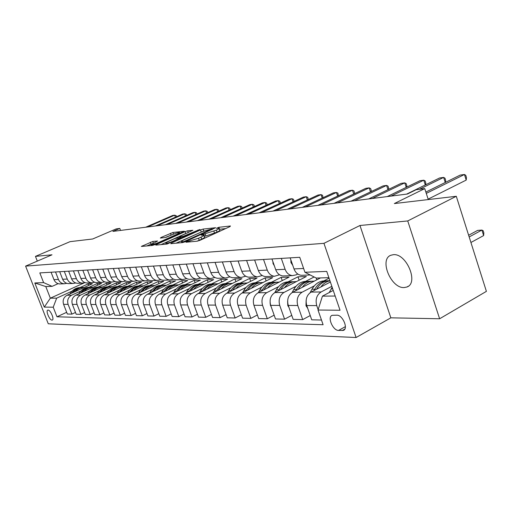<?xml version="1.0" encoding="UTF-8"?>
<svg xmlns="http://www.w3.org/2000/svg" width="512" height="512" viewBox="0 0 512 512"><rect width="100%" height="100%" fill="white"/><g stroke="black" fill="none" stroke-linecap="round" stroke-linejoin="round"><path stroke-width="0.77" d="M186.477 241.779L186.029 242.24L197.229 241.178L199.994 240.301L229.926 226.618L230.451 225.997L218.899 227.296L216.442 228.32L219.021 228.192C219.437 228.467 218.541 229.126 216.346 230.15L201.888 234.771L201.286 235.213L203.789 235.11C204.205 235.398 203.277 236.077 201.011 237.139L198.515 238.272L186.477 241.779M404.16 287.558L406.842 287.034C419.072 283.219 406.464 253.005 393.306 254.701L390.938 255.226C378.925 259.232 390.963 288.57 404.16 287.558M52 320.115L52.314 320.064C54.554 319.462 50.47 309.875 48.07 310.099L47.77 310.157C45.549 310.778 49.581 320.275 52 320.115M152.749 241.472L141.35 246.445L152.301 245.44L154.848 244.627L184.294 231.232L172.934 232.48L161.011 237.485L160.365 238.08L165.011 237.587L172.243 234.675C175.814 233.19 178.259 232.48 179.571 232.55L177.293 234.125L158.49 242.541C154.88 244.045 152.429 244.755 151.142 244.672L157.574 241.018L152.749 241.472L153.357 243.11M407.731 220.947L359.974 225.491L390.848 317.83L439.629 318.765L407.731 220.947L456.294 196.282L394.349 203.558L424.742 188.608L416.154 189.728L407.379 194.029L112.922 231.392L119.802 228.429L116.179 228.902L92.666 238.995L70.067 241.651L35.462 256.378L37.306 261.101M359.974 225.491L323.949 243.328L25.6 266.118L52.006 254.803L35.462 256.378M171.411 243.04L170.752 243.693L182.605 242.566L185.306 241.709L215.642 227.706L203.123 229.075L200.518 229.907L171.411 243.04L171.622 243.61M167.078 244.038L155.802 245.107L156.48 244.474L185.133 231.629L187.667 230.822L192.858 230.272L180.429 236.07L179.565 236.672L183.098 236.339L199.808 229.478L167.078 244.038M456.294 196.282L486.4 291.36L439.629 318.765M336.915 315.187L332.154 315.315C327.059 316.896 332.864 330.605 338.541 330.432L343.398 330.374C348.582 328.826 342.63 314.867 336.915 315.187M323.949 243.328L356.102 337.51L48.269 323.782L25.6 266.118M328.877 277.664L316.224 278.061L304.928 272.262L299.744 257.293L39.814 272.909L43.61 282.618L52.102 286.355L45.792 286.554L50.336 298.176L56.691 298.131L72.026 291.181M304.928 272.262L326.733 271.398L340.045 310.259L318.01 310.022L322.451 296.128L333.254 290.426M66.669 312.301L56.979 316.787L323.098 324.723L318.01 310.022M56.979 316.787L53.222 307.194L44.288 307.098L34.81 282.963L43.61 282.618M390.848 317.83L356.102 337.51M120.55 230.419L119.802 228.429M428.269 199.571L424.742 188.608M322.451 296.128L335.174 296.032M83.968 282.995L50.336 298.176L44.288 307.098M80.083 287.533L88.07 283.91L88.659 285.446M75.494 312.442L71.898 314.118L67.334 314.01L63.584 304.358C62.438 300.314 63.59 297.28 67.046 295.258L92.352 283.77L88.07 283.91M71.898 314.118L68.115 304.384C66.963 300.301 68.128 297.242 71.603 295.2L80.838 290.995M88.986 287.29L97.069 283.61L97.677 285.203M84.627 312.589L80.902 314.33L76.186 314.221L72.378 304.403C71.219 300.288 72.384 297.203 75.878 295.142L101.498 283.456L97.069 283.61M80.902 314.33L77.075 304.422C75.904 300.275 77.082 297.158 80.595 295.085L89.965 290.797M98.195 287.034L106.381 283.296L107.008 284.947M94.093 312.736L90.234 314.554L85.344 314.438L81.485 304.448C80.307 300.262 81.491 297.12 85.03 295.027L110.963 283.136L106.381 283.296M90.234 314.554L86.349 304.467C85.165 300.243 86.349 297.075 89.914 294.963L99.418 290.592M107.731 286.771L116.013 282.97L116.666 284.691M103.898 312.89L99.898 314.784L94.829 314.662L90.918 304.493C89.728 300.23 90.918 297.037 94.509 294.899L120.762 282.81L116.013 282.97M99.898 314.784L95.962 304.518C94.758 300.218 95.962 296.986 99.571 294.835L109.21 290.387M117.613 286.502L125.99 282.63L126.669 284.429M114.067 313.043L109.92 315.021L104.666 314.893L100.698 304.538C99.488 300.198 100.698 296.947 104.333 294.778L130.912 282.464L125.99 282.63M109.92 315.021L105.926 304.563C104.71 300.186 105.926 296.896 109.581 294.707L119.36 290.163M127.853 286.221L136.333 282.278L137.037 284.154M124.627 313.203L120.32 315.264L114.867 315.136L110.848 304.589C109.619 300.166 110.842 296.851 114.522 294.643L141.434 282.106L136.333 282.278M120.32 315.264L116.275 304.614C115.034 300.154 116.269 296.8 119.968 294.573L129.888 289.939M138.47 285.926L147.059 281.914L147.789 283.872M135.59 313.37L131.123 315.526L125.453 315.386L121.376 304.64C120.134 300.134 121.37 296.755 125.094 294.502L152.352 281.734L147.059 281.914M131.123 315.526L127.014 304.666C125.76 300.115 127.008 296.704 130.758 294.432L140.819 289.702M149.491 285.626L158.189 281.536L158.95 283.584M146.989 313.536L142.342 315.789L136.454 315.648L132.32 304.698C131.053 300.102 132.307 296.659 136.083 294.362L163.686 281.35L158.189 281.536M142.342 315.789L138.176 304.723C136.902 300.083 138.163 296.602 141.965 294.285L152.179 289.453M160.941 285.312L169.747 281.146L170.541 283.283M158.848 313.702L154.016 316.07L147.891 315.923L143.693 304.749C142.406 300.064 143.68 296.557 147.501 294.214L175.456 280.954L169.747 281.146M154.016 316.07L149.786 304.781C148.493 300.045 149.773 296.499 153.619 294.131L163.994 289.197M172.845 284.986L181.76 280.742L182.586 282.982M171.194 313.882L166.157 316.358L159.782 316.205L155.526 304.806C154.221 300.032 155.507 296.448 159.379 294.061L187.699 280.538L181.76 280.742M166.157 316.358L161.869 304.838C160.557 300.006 161.85 296.39 165.747 293.978L176.282 288.928M185.222 284.646L194.253 280.32L195.11 282.662M184.051 314.054L178.81 316.659L172.166 316.499L167.846 304.87C166.522 299.994 167.821 296.333 171.75 293.901L200.429 280.109L194.253 280.32M178.81 316.659L174.451 304.902C173.12 299.968 174.432 296.275 178.381 293.811L189.075 288.653M198.112 284.294L207.258 279.878L208.154 282.342M197.466 314.234L191.994 316.973L185.069 316.806L180.685 304.928C179.341 299.949 180.659 296.218 184.634 293.728L213.69 279.661L207.258 279.878M191.994 316.973L187.571 304.966C186.221 299.93 187.546 296.154 191.552 293.638L202.413 288.358M211.539 283.923L220.8 279.418L221.734 282.01M211.462 314.419L205.754 317.299L198.522 317.126L194.074 304.998C192.71 299.91 194.042 296.096 198.074 293.555L227.507 279.194L220.8 279.418M205.754 317.299L201.261 305.03C199.891 299.885 201.229 296.032 205.286 293.459L216.326 288.051M225.542 283.539L234.925 278.938L235.898 281.664M226.086 314.605L220.122 317.638L212.57 317.459L208.051 305.062C206.662 299.866 208.013 295.968 212.096 293.376L241.92 278.701L234.925 278.938M220.122 317.638L215.565 305.101C214.163 299.84 215.526 295.898 219.635 293.274L230.854 287.731M240.154 283.136L249.658 278.438L250.682 281.312M241.376 314.79L235.136 317.997L227.245 317.805L222.656 305.133C221.248 299.821 222.611 295.834 226.752 293.184L256.96 278.195L249.658 278.438M235.136 317.997L230.509 305.171C229.088 299.795 230.464 295.763 234.637 293.082L246.035 287.398M255.424 282.72L265.05 277.92L266.118 280.947M257.382 314.982L250.854 318.368L242.592 318.17L237.926 305.21C236.499 299.77 237.882 295.699 242.074 292.986L272.685 277.664L265.05 277.92M250.854 318.368L246.15 305.248C244.71 299.744 246.099 295.622 250.323 292.877L261.914 287.046M271.392 282.278L281.139 277.376L282.259 280.576M274.157 315.174L267.315 318.758L258.656 318.554L253.92 305.286C252.467 299.725 253.869 295.552 258.118 292.774L289.126 277.107L281.139 277.376M267.315 318.758L262.541 305.331C261.075 299.693 262.483 295.475 266.765 292.666L278.547 286.675M288.102 281.824L297.978 276.806L299.155 280.192M291.757 315.366L284.576 319.168L275.494 318.957L270.688 305.37C269.21 299.674 270.624 295.398 274.931 292.557L306.342 276.525L297.978 276.806M284.576 319.168L279.725 305.414C278.234 299.642 279.661 295.315 284 292.435L295.981 286.291M305.619 281.344L314.118 276.979M310.234 315.558L302.694 319.603L293.158 319.373L288.275 305.453C286.771 299.616 288.205 295.238 292.57 292.326L320.48 277.926M302.694 319.603L297.766 305.504C296.256 299.584 297.696 295.155 302.093 292.205L314.278 285.882M323.994 280.838L329.062 278.208M321.478 320.045L311.718 319.814L306.752 305.549C305.229 299.558 306.675 295.072 311.098 292.083L330.374 282.029M318.131 309.626L316.736 305.594C315.194 299.526 316.653 294.982 321.107 291.955L331.846 286.317M297.766 274.022L296.064 274.88L292.416 275.622C289.03 275.2 286.598 273.094 285.12 269.306L281.306 258.4M279.558 274.79L274.47 276.262C271.13 275.853 268.736 273.798 267.277 270.106L263.526 259.469M262.227 275.52L257.376 276.877C254.086 276.474 251.725 274.47 250.291 270.867L246.598 260.486M245.715 276.205L241.075 277.459C237.837 277.069 235.507 275.11 234.093 271.59L230.464 261.453M229.952 276.858L225.523 278.016C222.323 277.632 220.032 275.725 218.637 272.282L215.066 262.381M214.906 277.472L210.656 278.547C207.507 278.176 205.242 276.307 203.872 272.941L200.358 263.264M200.512 278.061L196.442 279.053C193.331 278.688 191.104 276.864 189.754 273.574L186.291 264.109M186.739 278.618L182.829 279.539C179.763 279.187 177.568 277.402 176.237 274.182L172.826 264.915M173.549 279.149L169.786 280.006C166.765 279.661 164.595 277.914 163.29 274.758L159.93 265.69M160.896 279.654L157.274 280.454C154.291 280.115 152.16 278.4 150.867 275.315L147.558 266.432M148.755 280.134L145.267 280.883C142.323 280.55 140.218 278.874 138.95 275.853L135.686 267.149M137.094 280.595L133.728 281.293C130.822 280.966 128.749 279.328 127.494 276.365L124.282 267.834M125.888 281.037L122.637 281.69C119.77 281.37 117.722 279.763 116.486 276.858L113.325 268.493M115.104 281.459L111.962 282.074C109.133 281.76 107.11 280.179 105.894 277.331L102.778 269.126M104.723 281.862L101.677 282.438C98.886 282.131 96.896 280.582 95.699 277.786L92.621 269.734M58.131 283.667L52.102 286.355M309.267 274.49L307.827 273.747M302.861 275.251L301.357 275.302C297.946 274.874 295.501 272.742 294.003 268.909L290.163 257.869M284.454 275.91L282.97 275.962C279.616 275.546 277.197 273.466 275.731 269.728L271.949 258.963M316.262 278.061L316.858 279.795M266.944 276.531L265.478 276.589C262.163 276.179 259.782 274.15 258.342 270.509L254.624 260.006M250.246 277.133L248.806 277.184C245.536 276.787 243.194 274.81 241.773 271.245L238.112 260.998M234.323 277.696L232.896 277.747C229.677 277.363 227.366 275.43 225.971 271.955L222.368 261.939M219.117 278.24L217.709 278.291C214.534 277.914 212.256 276.032 210.88 272.627L207.334 262.842M204.576 278.765L203.187 278.81C200.058 278.445 197.811 276.602 196.454 273.274L192.966 263.706M190.656 279.258L189.293 279.309C186.202 278.95 183.994 277.146 182.656 273.894L179.219 264.531M177.325 279.738L175.981 279.782C172.934 279.437 170.752 277.67 169.434 274.483L166.054 265.325M164.544 280.192L163.219 280.237C160.211 279.898 158.061 278.17 156.768 275.053L153.434 266.08M152.282 280.627L150.97 280.678C148.006 280.346 145.888 278.65 144.608 275.597L141.325 266.81M140.506 281.05L139.206 281.094C136.288 280.768 134.195 279.11 132.934 276.122L129.702 267.507M129.184 281.453L127.904 281.504C125.024 281.184 122.957 279.552 121.722 276.621L118.528 268.179M118.291 281.843L117.03 281.888C114.189 281.574 112.154 279.981 110.931 277.107L107.789 268.826M107.808 282.221L106.566 282.266C103.757 281.958 101.754 280.39 100.544 277.568L97.446 269.446M97.709 282.579L96.48 282.624C93.715 282.323 91.731 280.787 90.541 278.016L87.488 270.042M94.72 282.253L91.776 282.79C89.018 282.496 87.053 280.973 85.869 278.227L82.835 270.323M87.974 282.925L86.765 282.97C84.032 282.675 82.074 281.171 80.902 278.451L77.888 270.618M85.082 282.63L82.221 283.136C79.507 282.842 77.562 281.344 76.397 278.65L73.408 270.886M78.586 283.264L77.389 283.309C74.688 283.014 72.762 281.536 71.603 278.867L68.634 271.174M75.776 282.989L73.005 283.462C70.323 283.174 68.41 281.709 67.258 279.059L64.307 271.437M69.523 283.584L68.339 283.629C65.677 283.347 63.77 281.894 62.63 279.264L59.699 271.712M66.797 283.334L64.109 283.782C61.459 283.501 59.565 282.054 58.432 279.456L55.526 271.962M60.768 283.898L59.603 283.942C56.973 283.661 55.091 282.234 53.965 279.654L51.072 272.23M56.691 298.131L53.222 307.194M34.81 282.963L45.792 286.554M196.992 241.203L199.232 240.262L198.515 238.272M203.885 235.373L204.506 237.082C204.922 237.382 203.994 238.061 201.728 239.123L199.232 240.262M219.11 228.454L219.718 230.15C220.134 230.432 219.245 231.091 217.05 232.122L205.933 235.994L204.179 236.192M225.619 228.589L219.405 229.28M203.661 231.002L176.064 243.187M183.814 241.613L212.147 228.858L201.958 231.718L184.378 239.68C182.093 240.736 181.146 241.414 181.536 241.715L183.814 241.613L184.032 242.208M161.056 244.608L185.811 233.485L185.133 231.629M187.654 232.819L185.811 233.485M168.243 241.549C166.342 242.419 165.549 242.976 165.85 243.219C167.206 243.315 169.734 242.586 173.44 241.037L180.845 237.357L174.982 238.515L168.243 241.549M172.493 234.566L166.15 237.306M152.525 243.514L146.758 245.965M329.229 292.55L332.16 287.232M470.925 242.496L483.629 235.571L481.901 230.067L477.619 230.4L468.634 235.251M469.171 236.954L481.901 230.067L483.162 230.714L483.846 232.909L483.629 235.571M428.128 199.13L466.202 180.09L464.442 174.49L426.285 193.395M466.202 180.09L466.47 177.549L465.766 175.315L464.442 174.49L460.198 175.085L425.856 192.07M320.838 287.008C323.315 283.616 326.355 281.555 329.965 280.826M307.718 308.326L305.978 305.709L306.138 300.198M310.118 292.698L311.974 289.242C315.347 283.437 319.885 280.64 325.6 280.858L325.882 280.851M316.621 289.203L316.64 289.165C319.917 283.475 324.346 280.653 329.92 280.704M328.096 280.755C322.522 280.704 318.099 283.514 314.829 289.19L314.125 290.509M302.221 287.347C305.491 283.046 309.491 280.986 314.234 281.152M288.934 307.341L287.795 305.619L287.61 301.338M292.051 292.621L293.728 289.549C297.056 283.878 301.536 281.152 307.181 281.363L307.354 281.357M298.195 289.427C301.53 283.757 306.022 281.024 311.667 281.242L311.866 281.235M309.504 281.261C304.019 281.229 299.667 283.974 296.442 289.498L295.814 290.65M284.493 287.674C287.712 283.494 291.654 281.485 296.32 281.638M271.053 306.406L270.477 305.53L270.099 302.752M274.803 292.621L276.339 289.837C279.622 284.301 284.051 281.638 289.619 281.843L289.702 281.843M280.64 289.645C283.942 284.154 288.358 281.517 293.894 281.728L294.003 281.722M291.795 281.747C286.394 281.728 282.106 284.41 278.925 289.792L278.374 290.797M290.861 259.872L290.957 262.566L292.749 265.299M445.248 182.477L443.635 177.408L419.373 189.312M445.44 182.381L445.69 180.39L444.998 178.208L443.635 177.408L439.59 177.978L406.605 194.125M272.928 261.754L273.011 263.526L274.33 265.747M425.299 184.973L423.77 180.198L391.034 196.102M425.587 184.832L425.843 183.11L425.158 180.973L423.77 180.198L419.898 180.742L387.232 196.582M255.872 263.539L256.749 266.016M406.227 187.373L404.768 182.867L372.358 198.47M406.618 187.181L406.861 185.702L406.182 183.616L404.768 182.867L401.069 183.386L368.723 198.931M267.59 287.987C270.765 283.923 274.643 281.965 279.232 282.106M254.003 305.517L253.824 305.005M258.33 292.666L259.75 290.118C262.995 284.71 267.366 282.106 272.858 282.304M263.904 289.85C267.168 284.538 271.514 281.984 276.947 282.189L276.947 282.189M274.899 282.208C269.581 282.202 265.35 284.819 262.221 290.074L261.741 290.944M239.629 265.248L239.789 265.696M387.981 189.677L386.586 185.421L354.496 200.736M388.461 189.446L388.691 188.192L388.019 186.15L386.586 185.421L383.04 185.92L351.021 201.178M251.456 288.288C254.579 284.333 258.4 282.419 262.918 282.554M242.598 292.723L243.91 290.381C247.11 285.114 251.411 282.56 256.813 282.739M247.923 290.054C251.136 284.922 255.405 282.445 260.723 282.63M258.765 282.65C253.523 282.656 249.357 285.216 246.272 290.342L245.85 291.091M370.496 191.898L369.165 187.866L337.402 202.906M371.072 191.622L371.283 190.573L370.624 188.57L369.165 187.866L365.773 188.346L334.074 203.328M236.038 288.576C239.117 284.723 242.88 282.854 247.322 282.976M227.552 292.787L228.774 290.637C231.917 285.491 236.154 283.002 241.472 283.155M232.646 290.259C235.814 285.286 240 282.886 245.216 283.053M243.334 283.072C238.176 283.085 234.074 285.594 231.034 290.598L230.669 291.238M353.741 194.035L352.461 190.214L321.03 204.986M354.4 193.722L354.586 192.851L353.933 190.899L352.461 190.214L349.203 190.669L317.837 205.389M221.293 288.851C224.326 285.094 228.032 283.27 232.403 283.386M213.158 292.851L214.285 290.88C217.382 285.856 221.549 283.418 226.79 283.552M218.035 290.451C221.152 285.638 225.267 283.309 230.368 283.456M228.576 283.475C223.488 283.501 219.443 285.952 216.448 290.842L216.134 291.386M337.658 196.09L336.435 192.467L305.325 206.976M338.4 195.738L337.92 193.126L336.435 192.467L333.306 192.902L302.266 207.366M207.168 289.114C210.163 285.453 213.811 283.674 218.112 283.776M199.366 292.928L200.41 291.11C203.462 286.208 207.565 283.814 212.723 283.936M204.045 290.643C207.117 285.978 211.155 283.706 216.154 283.84M214.432 283.859C209.421 283.891 205.44 286.298 202.483 291.072L202.221 291.533M322.208 198.074L321.037 194.624L290.259 208.89M323.04 197.69L322.534 195.27L321.037 194.624L318.035 195.046L287.315 209.261M193.638 289.37C196.589 285.792 200.179 284.051 204.416 284.147M186.138 292.998L187.11 291.334C190.118 286.541 194.157 284.198 199.232 284.301M190.63 290.829C193.658 286.298 197.626 284.096 202.528 284.211M200.877 284.23C195.936 284.269 192.013 286.63 189.101 291.302L188.877 291.674M307.36 199.987L306.24 196.704L275.782 210.726M308.269 199.565L307.744 197.331L306.24 196.704L303.347 197.114L272.96 211.085M180.659 289.613C183.565 286.125 187.104 284.422 191.277 284.512M173.453 293.082L174.349 291.546C177.312 286.861 181.293 284.563 186.291 284.653M177.766 291.008C180.749 286.611 184.64 284.461 189.453 284.57M187.866 284.589C182.995 284.634 179.13 286.944 176.256 291.514L176.083 291.814M293.082 201.83L292.006 198.707L261.869 212.493M294.067 201.376L293.517 199.315L292.006 198.707L289.222 199.098L259.155 212.832M168.192 289.85C171.059 286.438 174.554 284.768 178.662 284.851M161.261 293.158L162.093 291.75C165.011 287.168 168.934 284.915 173.856 284.992M165.414 291.181C168.346 286.906 172.179 284.819 176.896 284.909M175.373 284.928C170.573 284.979 166.758 287.245 163.93 291.718L163.789 291.955M279.334 203.616L278.298 200.627L248.486 214.189M280.39 203.13L279.814 201.222L278.298 200.627L275.616 201.005L245.869 214.522M156.224 290.08C159.046 286.739 162.49 285.107 166.534 285.184M149.549 293.242L150.317 291.949C153.19 287.462 157.056 285.254 161.907 285.318M153.542 291.347C156.435 287.194 160.198 285.158 164.832 285.242M163.366 285.261C158.63 285.318 154.874 287.539 152.077 291.917L151.974 292.09M266.093 205.338L265.094 202.483L235.603 215.821M267.219 204.819L266.618 203.066L265.094 202.483L262.515 202.848L233.082 216.141M144.71 290.298C147.501 287.027 150.886 285.434 154.874 285.504M138.278 293.325L138.989 292.141C141.824 287.744 145.632 285.581 150.413 285.632M142.125 291.514C144.973 287.469 148.678 285.485 153.222 285.555M151.814 285.574C147.149 285.638 143.437 287.814 140.685 292.109L140.614 292.224M253.325 206.995L252.365 204.269L223.187 217.402M254.47 206.477L253.894 204.838L252.365 204.269L249.875 204.621L220.755 217.709M133.632 290.509C136.384 287.309 139.725 285.747 143.654 285.811M127.43 293.414L128.09 292.32C130.88 288.019 134.63 285.888 139.347 285.933M131.136 291.674C133.946 287.731 137.587 285.798 142.054 285.862M140.698 285.882C136.096 285.946 132.435 288.083 129.722 292.294L129.683 292.358M241.011 208.608L240.09 205.997L211.219 218.918M242.163 208.09L241.619 206.547L240.09 205.997L237.683 206.336L208.877 219.213M122.963 290.707C125.677 287.578 128.973 286.048 132.845 286.106M116.979 293.498L117.587 292.499C120.339 288.282 124.038 286.189 128.685 286.227M120.557 291.834C123.328 287.987 126.906 286.099 131.296 286.15M129.984 286.17C125.446 286.246 121.837 288.346 119.155 292.474L119.149 292.486M229.126 210.163L228.237 207.661L199.674 220.384M230.278 209.645L229.766 208.198L228.237 207.661L225.914 207.987L197.414 220.672M112.685 290.906C115.36 287.84 118.605 286.336 122.426 286.394M106.906 293.581L107.462 292.666C110.176 288.531 113.824 286.477 118.406 286.502M110.355 291.981C113.088 288.237 116.608 286.387 120.922 286.438M119.661 286.458C115.2 286.528 111.642 288.582 108.998 292.614M217.645 211.667L216.787 209.267L188.531 221.798M218.803 211.149L218.317 209.792L216.787 209.267L214.547 209.581L186.349 222.074M102.771 291.098C105.408 288.09 108.614 286.611 112.378 286.669M97.184 293.664L97.702 292.832C100.378 288.774 103.974 286.758 108.493 286.778M100.518 292.128C103.213 288.474 106.682 286.669 110.918 286.707M109.702 286.726C105.318 286.803 101.818 288.806 99.206 292.736M206.554 213.126L205.722 210.822L177.766 223.162M207.712 212.608L207.251 211.334L205.722 210.822L203.558 211.13L175.654 223.43M93.203 291.277C95.808 288.333 98.97 286.886 102.682 286.931M87.808 293.754L88.282 292.992C90.918 289.011 94.464 287.027 98.925 287.04M91.027 292.275C93.683 288.704 97.101 286.938 101.267 286.976M100.09 286.989C95.782 287.066 92.333 289.024 89.754 292.858M195.827 214.534L195.027 212.326L167.36 224.48M196.986 214.022L196.55 212.826L195.027 212.326L192.928 212.621L165.325 224.742M83.968 291.456C86.541 288.563 89.658 287.142 93.318 287.187M78.746 293.837L79.181 293.139C81.786 289.235 85.286 287.283 89.683 287.29M81.862 292.416C84.486 288.928 87.846 287.2 91.942 287.226M90.81 287.245C86.566 287.322 83.174 289.235 80.634 292.979M185.446 215.904L184.672 213.779L157.299 225.76M186.605 215.392L186.202 214.266L184.672 213.779L182.643 214.061L155.328 226.01M75.046 291.629C77.587 288.794 80.659 287.392 84.275 287.437M69.99 293.92L70.387 293.286C72.954 289.453 76.41 287.533 80.749 287.533M73.011 292.55C75.59 289.146 78.899 287.45 82.931 287.475M81.837 287.494C77.67 287.571 74.33 289.44 71.814 293.094M175.398 217.229L174.656 215.187L147.565 226.995M176.563 216.723L176.173 215.661L174.656 215.187L172.685 215.462L145.658 227.238M67.046 295.258L71.603 295.2M75.878 295.142L80.595 295.085M85.03 295.027L89.914 294.963M94.509 294.899L99.571 294.835M104.333 294.778L109.581 294.707M114.522 294.643L119.968 294.573M125.094 294.502L130.758 294.432M136.083 294.362L141.965 294.285M147.501 294.214L153.619 294.131M159.379 294.061L165.747 293.978M171.75 293.901L178.381 293.811M184.634 293.728L191.552 293.638M198.074 293.555L205.286 293.459M212.096 293.376L219.635 293.274M226.752 293.184L234.637 293.082M242.074 292.986L250.323 292.877M258.118 292.774L266.765 292.666M274.931 292.557L284 292.435M292.57 292.326L302.093 292.205M311.098 292.083L321.107 291.955M294.003 268.909L303.622 268.48M306.752 305.549L316.736 305.594M288.275 305.453L297.766 305.504M275.731 269.728L285.12 269.306M270.688 305.37L279.725 305.414M258.342 270.509L267.277 270.106M253.92 305.286L262.541 305.331M241.773 271.245L250.291 270.867M237.926 305.21L246.15 305.248M225.971 271.955L234.093 271.59M222.656 305.133L230.509 305.171M210.88 272.627L218.637 272.282M208.051 305.062L215.565 305.101M196.454 273.274L203.872 272.941M194.074 304.998L201.261 305.03M182.656 273.894L189.754 273.574M180.685 304.928L187.571 304.966M169.434 274.483L176.237 274.182M167.846 304.87L174.451 304.902M156.768 275.053L163.29 274.758M155.526 304.806L161.869 304.838M144.608 275.597L150.867 275.315M143.693 304.749L149.786 304.781M132.934 276.122L138.95 275.853M132.32 304.698L138.176 304.723M121.722 276.621L127.494 276.365M121.376 304.64L127.014 304.666M110.931 277.107L116.486 276.858M110.848 304.589L116.275 304.614M100.544 277.568L105.894 277.331M100.698 304.538L105.926 304.563M90.541 278.016L95.699 277.786M90.918 304.493L95.962 304.518M80.902 278.451L85.869 278.227M81.485 304.448L86.349 304.467M71.603 278.867L76.397 278.65M72.378 304.403L77.075 304.422M62.63 279.264L67.258 279.059M63.584 304.358L68.115 304.384M53.965 279.654L58.432 279.456M344.794 329.12L342.195 330.566M345.382 326.63L338.541 330.432M190.099 241.856L189.805 241.037M201.728 239.123L201.011 237.139M204.48 236.141L203.776 234.176M205.933 235.994L205.222 234.022M214.598 233.242L213.888 231.27M217.05 232.122L216.346 230.15M219.597 229.248L218.899 227.296M188.672 241.99L188.371 241.178M201.203 231.808L200.518 229.907M203.795 230.944L203.123 229.075M185.856 241.459L185.696 241.018M211.718 229.715L211.565 229.28M182.63 242.56L182.336 241.754M156.685 245.024L156.48 244.474M188.294 232.531L187.667 230.822M180.083 237.434L179.808 236.685M183.354 237.05L183.098 236.339M185.843 235.923L185.696 235.514M197.965 230.458L197.818 230.048M173.587 241.453L173.44 241.037M180.365 238.394L180.211 237.984M158.637 242.931L158.49 242.541M177.44 234.509L177.293 234.125M161.203 237.99L161.011 237.485M171.136 235.078L170.47 233.274M173.542 234.131L172.934 232.48M142.458 246.374L142.259 245.837M150.944 244.096L150.266 242.266M331.155 288.922L332.723 288.89M306.054 305.83L306.854 305.83M311.974 289.242L314.829 289.19M287.872 305.734L288.371 305.734M293.728 289.549L296.442 289.498M276.339 289.837L278.925 289.792M291.744 262.406L290.95 262.445M273.504 263.386L273.005 263.411M259.75 290.118L262.221 290.074M243.91 290.381L246.272 290.342M228.774 290.637L231.034 290.598M214.285 290.88L216.448 290.842M200.41 291.11L202.483 291.072M187.11 291.334L189.101 291.302M174.349 291.546L176.256 291.514M162.093 291.75L163.93 291.718M150.317 291.949L152.077 291.917M138.989 292.141L140.685 292.109M128.09 292.32L129.722 292.294M117.587 292.499L119.155 292.474M107.462 292.666L108.934 292.64M97.702 292.832L99.053 292.806M88.282 292.992L89.517 292.966M79.181 293.139L80.314 293.12M70.387 293.286L71.424 293.274M408.275 286.24L406.842 287.034M301.357 275.302L310.234 274.989M282.97 275.962L292.416 275.622M265.478 276.589L274.47 276.262M248.806 277.184L257.376 276.877M232.896 277.747L241.075 277.459M217.709 278.291L225.523 278.016M203.187 278.81L210.656 278.547M189.293 279.309L196.442 279.053M175.981 279.782L182.829 279.539M163.219 280.237L169.786 280.006M150.97 280.678L157.274 280.454M139.206 281.094L145.267 280.883M127.904 281.504L133.728 281.293M117.03 281.888L122.637 281.69M106.566 282.266L111.962 282.074M96.48 282.624L101.677 282.438M86.765 282.97L91.776 282.79M77.389 283.309L82.221 283.136M68.339 283.629L73.005 283.462M59.603 283.942L64.109 283.782M344 330.035L343.398 330.374M212.352 229.427L212.166 228.909M181.869 242.637L181.536 241.715M179.853 237.459L179.565 236.672M166.182 244.122L165.85 243.219M181.306 237.971L181.114 237.44M151.456 245.523L151.142 244.672M179.885 233.414L179.635 232.73"/></g></svg>
